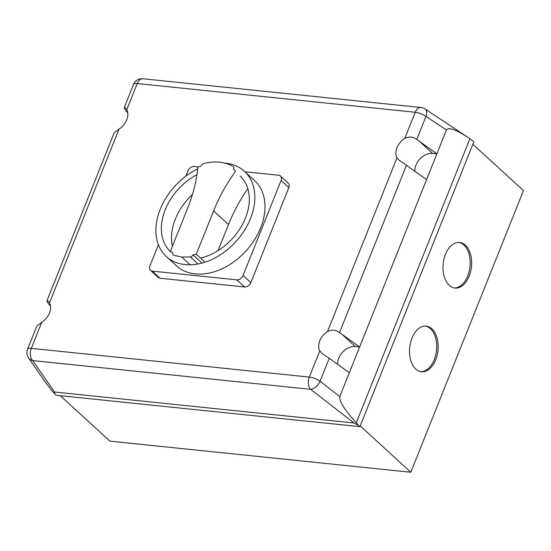 <?xml version="1.0" encoding="UTF-8"?>
<svg xmlns="http://www.w3.org/2000/svg" width="551" height="551" viewBox="0 0 551 551"><rect width="100%" height="100%" fill="white"/><g stroke="black" fill="none" stroke-linecap="round" stroke-linejoin="round"><path stroke-width="0.83" d="M454.238 287.966A22.935 14.209 95.9 0 0 469.307 270.858A22.935 14.209 95.9 0 0 463.921 244.995A22.935 14.209 95.9 0 0 458.949 242.399M449.265 285.377A22.935 14.209 -84.1 0 1 444.01 258.956A22.935 14.209 -84.1 0 1 459.665 242.447A22.935 14.209 -84.1 0 1 465.354 245.14A22.935 14.209 -84.1 0 1 470.609 271.567A22.935 14.209 -84.1 0 1 454.947 288.07A22.935 14.209 -84.1 0 1 449.265 285.377M420.764 371.656A22.935 14.209 95.9 0 0 435.834 354.548A22.935 14.209 95.9 0 0 430.448 328.678A22.935 14.209 95.9 0 0 425.475 326.089M415.791 369.067A22.935 14.209 -84.1 0 1 410.536 342.639A22.935 14.209 -84.1 0 1 426.192 326.13A22.935 14.209 -84.1 0 1 431.881 328.83A22.935 14.209 -84.1 0 1 437.136 355.25A22.935 14.209 -84.1 0 1 421.481 371.76A22.935 14.209 -84.1 0 1 415.791 369.067M319.773 350.884L309.29 377.091L31.324 348.356A9.174 3.01 -158.2 0 0 27.55 349.293A9.174 9.174 0 0 0 28.535 357.943L45.237 381.953L52.503 391.424L56.154 395.267L359.906 426.66L473.839 141.8L469.9 138.694L356.256 422.824C344.52 409.806 339.03 401.066 339.788 396.596L320.055 381.251L329.25 358.26L321.55 353.067L319.773 350.884A14.677 10.469 132.5 0 1 327.487 331.599C331.847 329.484 335.862 329.801 339.54 332.549L359.638 346.965L355.34 346.524A14.677 10.469 -47.5 0 0 337.646 364.314M426.584 179.592L398.793 159.942L397.016 157.758A14.677 10.469 132.5 0 1 404.73 138.473C409.069 136.352 413.085 136.669 416.783 139.424L436.888 153.839L349.341 372.717L329.25 358.26M50.568 306.26L47.558 302.368L46.945 300.812L48.219 301.121L49.521 302.864A14.677 10.469 132.5 0 1 41.807 322.156L36.834 326.089L27.55 349.293M349.341 372.717L339.788 396.596M127.811 113.134L124.801 109.243L124.189 107.686L125.47 107.996L126.764 109.739A14.677 10.469 132.5 0 1 119.05 129.03L114.078 132.963L46.945 300.812M126.764 109.739L137.247 83.538L415.213 112.266A9.174 3.01 21.8 0 1 425.978 116.433L446.434 129.967C448.445 126.964 455.519 129.368 467.661 137.171L469.9 138.694M446.434 129.967L436.888 153.839L432.583 153.398A14.677 10.469 -47.5 0 0 414.896 171.189M54.824 394.055L54.542 392.016L32.688 360.595A9.174 5.682 -84.1 0 1 31.324 348.356L41.807 322.156M28.535 357.943A9.174 7.473 -34.8 0 0 32.688 360.595L310.654 389.323A9.174 5.111 -52.1 0 0 320.055 381.251A9.174 3.01 -158.2 0 0 309.29 377.091A9.174 5.682 95.9 0 0 310.654 389.323L353.935 422.961L358.577 425.448L356.256 422.824M353.935 422.961L54.542 392.016M359.906 426.66L358.577 425.448M360.209 425.902L410.798 472.248L109.918 441.144L60.293 395.694M410.798 472.248L523.45 190.605L472.854 144.266M185.79 176.217L187.919 170.9A5.503 3.926 132.5 0 1 194.145 166.519L198.429 166.96M244.947 171.767L278.682 175.252A5.503 3.926 132.5 0 1 280.466 176.024A5.503 3.926 132.5 0 1 281.051 180.528L243.074 275.479A5.503 3.926 132.5 0 1 236.84 279.867L152.303 271.126A5.503 3.926 132.5 0 1 150.519 270.355A5.503 3.926 132.5 0 1 149.941 265.851L158.399 244.706M150.519 270.355L158.295 277.484A5.503 3.926 -47.5 0 0 160.079 278.248L244.616 286.988A5.503 3.926 -47.5 0 0 250.85 282.601L288.827 187.65A5.503 3.926 -47.5 0 0 288.242 183.146L280.466 176.024M224.801 163.124A57.8 41.222 132.5 0 1 244.417 171.278A57.8 41.222 132.5 0 1 250.505 218.561A57.8 41.222 132.5 0 1 185.095 264.597A57.8 41.222 132.5 0 1 166.333 256.518A57.8 41.222 132.5 0 1 160.245 209.235A57.8 41.222 132.5 0 1 197.733 168.875M166.333 256.518L176.485 265.816A57.8 41.222 -47.5 0 0 260.657 227.859A57.8 41.222 -47.5 0 0 254.562 180.576L244.417 171.278M240.05 176.01A51.374 36.642 132.5 0 1 245.464 218.044A51.374 36.642 132.5 0 1 200.53 258.047M170.948 252.055A51.374 36.642 132.5 0 1 170.645 251.779A51.374 36.642 132.5 0 1 170.349 251.504M170.328 251.483L187.636 208.202A144.486 103.051 -47.5 0 0 197.912 167.16A52.056 37.131 132.5 0 1 201.163 166.003A2.845 2.025 132.5 0 1 203.601 163.551A56.23 40.106 132.5 0 1 233.218 166.616A2.845 2.025 132.5 0 1 233.397 166.76A2.845 2.025 132.5 0 1 233.576 169.35A52.056 37.131 132.5 0 1 235.676 171.065A144.486 103.051 -47.5 0 0 213.602 210.895L196.294 254.169A52.056 37.131 132.5 0 1 193.008 254.831A2.748 1.963 132.5 0 1 190.357 256.959L181.63 257.028L173.655 255.23A2.748 1.963 132.5 0 1 173.159 254.934A2.748 1.963 132.5 0 1 172.842 252.751A52.056 37.131 132.5 0 1 170.328 251.483A51.374 36.642 132.5 0 1 165.231 209.752A51.374 36.642 132.5 0 1 196.962 174.674M192.464 194.413A51.374 36.642 -47.5 0 0 175.376 219.043A51.374 36.642 -47.5 0 0 172.422 246.242M218.051 250.629L228.493 224.532A144.486 103.051 132.5 0 1 247.819 188.6M205.027 262.166L196.294 254.169M201.997 263.068L193.008 254.831M198.016 263.977L190.357 256.959M190.116 264.804L181.63 257.028M355.34 346.524L341.957 334.264M50.444 305.468L48.805 303.966M49.521 302.864L119.05 129.03M397.016 157.758L327.487 331.599M416.783 139.424L425.978 116.433A9.174 5.317 -56.5 0 0 425.021 108.96A9.174 9.174 0 0 0 420.902 107.486A9.174 5.682 95.9 0 0 415.213 112.266L404.73 138.473M133.473 84.475A9.174 3.01 21.8 0 1 137.247 83.538A9.174 5.682 -84.1 0 1 142.936 78.752A9.174 9.174 0 0 0 133.473 84.475L124.189 107.679M432.583 153.398L419.201 141.139M127.687 112.342L126.048 110.841M339.54 332.549L406.493 165.135M288.827 187.65L281.051 180.528M250.85 282.601L243.074 275.479M244.616 286.988L236.84 279.867M160.079 278.248L152.303 271.126M228.493 224.532L213.602 210.895M467.661 137.171L425.021 108.96M420.902 107.486L142.936 78.752"/></g></svg>

